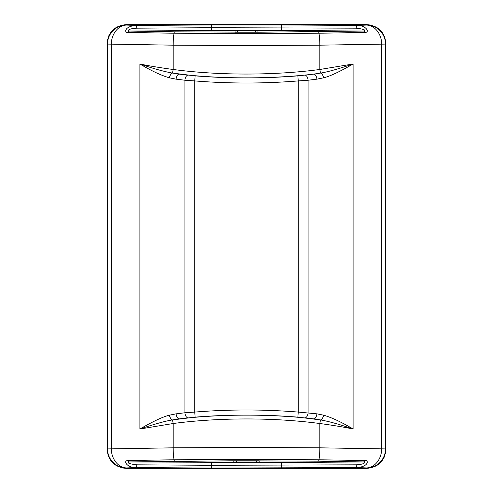 <?xml version="1.0" encoding="UTF-8"?>
<svg xmlns="http://www.w3.org/2000/svg" width="493" height="493" viewBox="0 0 493 493"><rect width="100%" height="100%" fill="white"/><g stroke="black" fill="none" stroke-linecap="round" stroke-linejoin="round"><path stroke-width="0.74" d="M107.067 449.345L107.067 43.655C108.232 32.082 114.567 25.747 126.079 24.65L366.921 24.65C378.495 25.802 384.83 32.144 385.933 43.655L385.933 449.345C384.768 460.918 378.433 467.253 366.921 468.35L126.079 468.35C114.505 467.198 108.17 460.856 107.067 449.345L107.067 43.655L107.492 44.08L173.154 45.177C219.786 45.461 263.928 45.516 319.846 45.177L385.508 44.08L385.933 43.655L385.933 449.345L385.508 448.92L319.846 447.823C273.214 447.539 229.072 447.484 173.154 447.823L107.492 448.92L107.492 44.08A19.017 18.999 135 0 1 126.498 25.075A19.017 15.191 92.7 0 0 111.307 44.08L111.301 448.92A19.017 15.191 -92.7 0 0 126.498 467.925A19.017 18.999 -135 0 1 107.492 448.92L107.067 449.345M281.367 24.952L357.413 25.426C366.163 25.426 369.935 32.236 365.307 32.427A3.802 2.539 -91.8 0 0 363.384 31.041L257.913 32.211L174.571 31.817L129.616 31.041C127.829 31.564 126.196 28.773 136.844 28.175L211.633 27.707L356.156 28.175C363.914 29.112 366.324 30.067 363.384 31.041L281.367 30.461L281.367 24.952L211.633 24.952L211.633 30.461L281.367 30.461M365.307 32.427L318.971 33.228C269.437 33.623 199.554 33.45 174.029 33.228L127.693 32.427C125.29 33.727 122.806 26.782 135.587 25.426L211.633 24.952M356.156 28.175A3.802 1.319 90.7 0 1 357.413 25.426L366.502 25.075A19.017 18.999 45 0 1 385.508 44.08L385.508 448.92A19.017 18.999 -45 0 1 366.502 467.925A19.017 15.191 -87.3 0 0 381.693 448.92L381.699 44.08A19.017 15.191 87.3 0 0 366.502 25.075L366.921 24.65L371.081 25.112M211.633 468.048L135.587 467.574C126.837 467.574 123.065 460.764 127.693 460.573A3.802 2.539 88.2 0 0 129.616 461.959L233.818 460.789L318.429 461.183L363.384 461.959L281.367 462.539L129.616 461.959C126.676 462.933 129.086 463.888 136.844 464.825L211.633 465.293L356.156 464.825C366.804 464.227 365.171 461.436 363.384 461.959A3.802 2.539 91.8 0 0 365.307 460.573C367.71 459.273 370.194 466.218 357.413 467.574L211.633 468.048L211.633 462.539M127.693 460.573L174.029 459.772C223.563 459.377 293.446 459.55 318.971 459.772L365.307 460.573M256.643 460.789L259.182 460.789L259.182 461.978L233.818 461.978L233.818 460.789L256.643 460.789L256.643 462.07M305.007 417.824A5.072 2.607 96.5 0 0 308.094 412.777L308.094 80.223L298.259 80.92A641.67 641.67 0 0 1 194.741 80.92L184.906 80.223L184.906 412.777L194.741 412.08A641.67 641.67 0 0 1 298.259 412.08L316.894 413.837L323.636 415.192A5.072 2.551 105.4 0 1 320.758 419.944A3.802 0.715 -82.9 0 0 319.846 423.512C267.36 416.603 212.206 418.31 173.154 423.512L139.901 429.015C154.636 424.048 165.414 421.022 172.242 419.944L195.148 417.133A636.605 636.605 0 0 1 297.852 417.133L320.758 419.944C329.509 421.552 340.287 424.578 353.099 429.015C344.681 427.221 333.595 425.385 319.846 423.512L319.846 447.823A19.017 3.599 -89.6 0 1 318.971 459.772A3.802 0.721 90.4 0 1 318.429 461.183M316.894 413.837A5.072 2.607 97.3 0 1 313.739 418.877C265.943 413.3 216.254 414.521 179.261 418.877A5.072 2.607 82.7 0 1 176.106 413.837L169.364 415.192C163.01 416.708 153.187 421.312 139.901 429.015L139.901 63.985C148.27 65.772 159.356 67.609 173.154 69.488C225.64 76.397 280.794 74.689 319.846 69.488L353.099 63.985C339.813 71.688 329.99 76.292 323.636 77.808L316.894 79.163A5.072 2.607 -97.3 0 0 313.739 74.123L297.852 75.867A636.605 636.605 0 0 1 195.148 75.867L172.242 73.056C163.491 71.448 152.713 68.422 139.901 63.985C151.443 70.875 161.266 75.484 169.364 77.808A5.072 2.551 -74.6 0 1 172.242 73.056A3.802 0.715 97.1 0 0 173.154 69.488L173.154 45.177A19.017 3.599 90.4 0 1 174.029 33.228A3.802 0.721 -89.6 0 1 174.571 31.817M127.693 32.427A3.802 2.539 -88.2 0 1 129.616 31.041L211.633 30.461M323.636 415.192C331.734 417.516 341.557 422.125 353.099 429.015L353.099 63.985C338.364 68.952 327.586 71.978 320.758 73.056L313.739 74.123C276.746 78.479 227.057 79.7 179.261 74.123A5.072 2.607 -82.7 0 0 176.106 79.163L169.364 77.808M237.626 32.211L235.087 32.211L235.087 30.93L257.913 30.93L257.913 32.211L237.626 32.211L237.626 30.843M380.96 462.163L381.872 461.084M383.819 458.052L384.09 457.51M385.471 453.511L385.933 449.345M380.109 29.962L378.723 28.754M112.04 30.837L111.128 31.916M109.181 34.948L108.91 35.49M107.529 39.489L107.067 43.655M112.891 463.038L114.277 464.246M121.919 467.888L126.079 468.35L126.498 467.925L135.587 467.574A3.802 1.319 -89.3 0 0 136.844 464.825M126.079 24.65L126.498 25.075L135.587 25.426A3.802 1.319 89.3 0 1 136.844 28.175M366.921 468.35L366.502 467.925L357.413 467.574A3.802 1.319 -90.7 0 1 356.156 464.825M174.571 461.183A3.802 0.721 89.6 0 1 174.029 459.772A19.017 3.599 -90.4 0 1 173.154 447.823L173.154 423.512A3.802 0.715 -97.1 0 0 172.242 419.944A5.072 2.551 74.6 0 1 169.364 415.192M318.429 31.817A3.802 0.721 -90.4 0 1 318.971 33.228A19.017 3.599 89.6 0 1 319.846 45.177L319.846 69.488A3.802 0.715 82.9 0 0 320.758 73.056A5.072 2.551 -105.4 0 1 323.636 77.808M316.894 79.163L308.094 80.223A5.072 2.607 -96.5 0 0 305.007 75.176M297.852 417.133L298.259 412.08L298.259 80.92L297.852 75.867M176.106 413.837L184.906 412.777A5.072 2.607 83.5 0 0 187.993 417.824M187.993 75.176A5.072 2.607 -83.5 0 0 184.906 80.223L176.106 79.163M195.148 75.867L194.741 80.92L194.741 412.08L195.148 417.133M255.374 32.211L255.374 30.843M281.367 468.048L281.367 462.539M236.357 460.789L236.357 462.07"/></g></svg>
